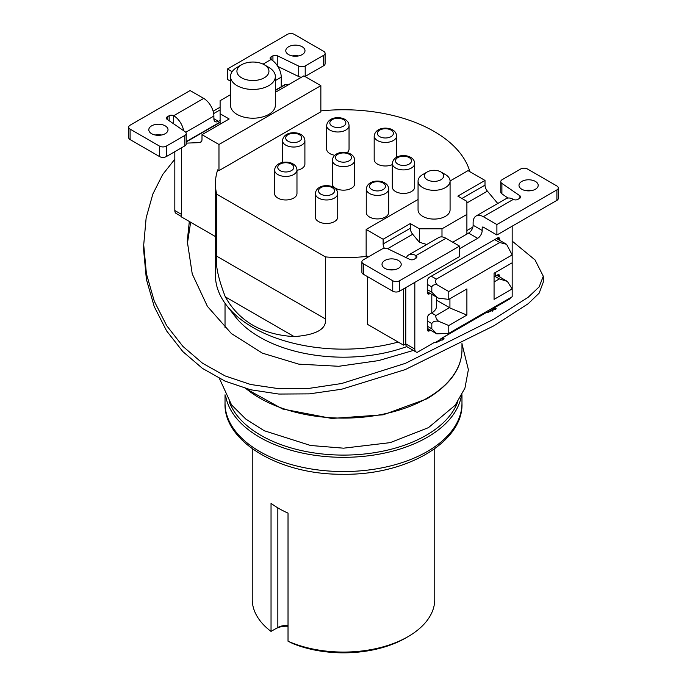 <?xml version="1.0" encoding="UTF-8"?>
<svg xmlns="http://www.w3.org/2000/svg" width="687" height="687" viewBox="0 0 687 687"><rect width="100%" height="100%" fill="white"/><g stroke="black" fill="none" stroke-linecap="round" stroke-linejoin="round"><path stroke-width="1.03" d="M186.22 143.128L199.591 142.613A6.406 3.701 -120 0 0 200.664 142.312A6.406 3.701 -120 0 0 201.995 139.384L201.995 134.678L218.973 144.485L218.973 170.625L217.676 169.878A128.083 73.947 0 0 0 215.417 183.695A128.083 73.947 0 0 0 216.706 194.155L325.389 256.904A128.083 73.947 0 0 0 367.433 256.337L366.145 255.59L366.145 229.449L383.123 239.248L383.123 243.954A6.406 3.701 -120 0 0 384.428 248.393M218.973 170.625L320.855 111.801L320.855 85.66L303.877 75.853L276.706 91.543L275.35 90.753M320.855 110.916A128.083 73.947 180 0 1 469.882 171.698M318.596 221.609A11.207 6.466 180 0 1 315.316 217.032L315.316 193.502A11.207 6.466 180 0 0 318.596 198.079A11.207 6.466 0 0 0 330.808 199.479A11.207 6.466 0 0 0 337.729 193.502L337.729 217.032A11.207 6.466 180 0 1 330.808 223.009A11.207 6.466 180 0 1 318.596 221.609M277.84 198.079A11.207 6.466 180 0 1 274.56 193.502L274.56 169.972A11.207 6.466 180 0 0 277.84 174.55A11.207 6.466 0 0 0 290.051 175.949A11.207 6.466 0 0 0 296.973 169.972L296.973 193.502A11.207 6.466 180 0 1 290.051 199.479A11.207 6.466 180 0 1 277.84 198.079M304.899 140.56C304.727 137.915 303.414 135.897 300.949 134.515C295.908 131.337 283.8 131.758 282.486 140.56A11.207 6.466 180 0 0 285.766 145.137A11.207 6.466 0 0 0 297.978 146.537A11.207 6.466 0 0 0 304.899 140.56L304.899 164.09A11.207 6.466 180 0 1 296.973 170.273M334.655 155.262A11.207 6.466 180 0 1 329.915 153.63A11.207 6.466 180 0 1 326.634 149.053L326.634 125.523A11.207 6.466 180 0 0 329.915 130.101A11.207 6.466 0 0 0 342.126 131.5A11.207 6.466 0 0 0 349.048 125.523L349.048 149.053A11.207 6.466 180 0 1 347.064 152.729M392.294 164.614A11.207 6.466 180 0 1 377.464 164.09A11.207 6.466 180 0 1 374.183 159.513L374.183 135.983A11.207 6.466 180 0 0 377.464 140.56A11.207 6.466 0 0 0 389.675 141.96A11.207 6.466 0 0 0 396.597 135.983L396.597 157.194M395.575 191.544A11.207 6.466 180 0 1 392.294 186.967L392.294 163.437A11.207 6.466 180 0 0 395.575 168.014A11.207 6.466 0 0 0 407.786 169.414A11.207 6.466 0 0 0 414.708 163.437L414.708 186.967A11.207 6.466 180 0 1 407.786 192.944A11.207 6.466 180 0 1 395.575 191.544M369.537 217.032A11.207 6.466 180 0 1 366.257 212.455L366.257 188.925A11.207 6.466 180 0 0 369.537 193.502A11.207 6.466 0 0 0 381.749 194.902A11.207 6.466 0 0 0 388.67 188.925L388.67 212.455A11.207 6.466 180 0 1 381.749 218.432A11.207 6.466 180 0 1 369.537 217.032M335.574 188.272A11.207 6.466 180 0 1 332.293 183.695L332.293 160.165A11.207 6.466 180 0 0 335.574 164.743A11.207 6.466 0 0 0 347.785 166.142A11.207 6.466 0 0 0 354.707 160.165L354.707 183.695A11.207 6.466 180 0 1 347.785 189.672A11.207 6.466 180 0 1 335.574 188.272M325.389 318.931C326.78 329.03 316.363 334.921 294.139 336.604C262.091 334.689 239.145 321.439 225.319 296.87C218.148 278.218 215.28 264.658 216.706 256.182L325.389 318.931L325.389 256.904M216.706 256.182L216.706 194.155M215.417 183.695L215.417 275.204A128.083 73.947 0 0 0 226.581 305.389A128.083 73.947 0 0 0 398.185 342.066M403.501 288.926L403.501 345.132L367.433 324.316L367.433 276.603M367.433 257.462L367.433 256.337M226.581 305.389L235.349 316.707A118.473 68.399 0 0 0 406.807 346.6M436.958 342.272L436.331 341.903M403.501 345.132L405.768 343.826L405.768 287.621M512.176 226.178L512.176 254.937L448.783 291.537L448.783 299.386L466.894 288.926L466.894 315.067L448.783 325.526L448.783 333.367L512.176 296.767L512.176 288.926L494.065 299.386L494.065 273.237L512.176 262.786L512.176 288.926L507.375 281.438L499.337 278.896L494.065 281.945M405.768 343.869L414.819 349.099A6.406 3.701 120 0 0 416.15 352.027L407.09 346.798A6.406 3.701 -60 0 1 405.768 343.869L405.768 343.826M435.129 342.598L440.856 339.292L440.856 338.691L486.138 312.551A6.406 3.701 -120 0 0 486.31 312.542A338.897 195.666 -120 0 0 488.01 312.379L496.203 308.755L493.318 308.411L493.318 309.004L487.366 312.439M512.176 241.094L535.018 259.909L543.288 276.234L539.14 286.917L528.217 297.231L494.065 319.026L405.399 363.346L341.628 383.518L309.305 388.344L278.733 388.67L250.592 384.48L225.138 375.935L202.519 363.208L182.922 346.403L166.675 325.638L154.274 301.181L146.408 273.735L143.712 244.873L146.151 217.839L152.858 194.026L162.699 174.507L174.824 159.221M416.15 352.027A6.406 3.701 120 0 0 417.258 352.328L433.686 342.839L436.571 342.349L444.128 338.82L442.72 338.519A338.897 195.666 -120 0 1 441.028 338.682L486.31 312.542M493.318 308.411L509.745 298.931A6.406 3.701 120 0 0 510.681 297.634M189.32 221.48L187.268 241.214L192.24 273.924L207.405 306.35L231.39 333.547L262.365 353.144L298.802 364.153L338.777 366.283L378.614 360.598L413.385 350.43M543.288 276.234L543.288 282.151L539.175 293.1L528.312 303.637L494.065 325.707L405.201 369.615L341.654 389.228L309.382 393.866L278.81 394.055L250.635 389.769L225.13 381.173L202.476 368.412L182.862 351.615L166.606 330.902L154.223 306.557L146.391 279.334L143.712 250.798L143.712 244.873M190.634 222.236L187.311 244.108M220.106 109.877L213.674 113.587M174.824 151.672L174.824 210.531A6.406 3.701 -60 0 0 176.147 213.468L181.617 216.62M414.819 349.099L414.819 282.391M459.534 248.771L477.654 238.312L468.594 233.082A6.406 3.701 120 0 0 473.12 225.242L473.12 222.588A14.41 8.321 -120 0 1 476.108 215.993L506.104 198.672A14.41 8.321 -120 0 1 513.309 199.385A3.203 1.846 180 0 0 517.835 199.385L519.724 198.294A3.203 1.846 180 0 0 520.66 196.989A3.203 1.846 180 0 0 519.913 195.795L501.905 183.403L501.905 193.863A4.8 2.774 180 0 1 500.78 192.077L500.78 181.626A4.8 2.774 0 0 0 501.905 183.403M496.899 235.006L496.899 224.546L556.899 189.904A4.8 2.774 0 0 0 558.299 187.946L558.299 198.406A4.8 2.774 180 0 1 556.899 200.364L496.899 235.006L483.313 227.157A1.597 0.927 -120 0 0 482.514 227.079A1.597 0.927 -120 0 0 482.18 227.818L482.18 230.463A6.406 3.701 -60 0 1 477.654 238.312M499.724 276.955L499.724 276.286L497.465 274.98A3.203 1.846 -60 0 1 499.063 274.817A3.203 1.846 -60 0 1 499.724 276.286M497.465 274.98L495.198 276.286A16.007 9.24 180 0 1 494.065 276.878M499.724 240.356L499.724 239.291L497.465 237.985A3.203 1.846 -60 0 1 499.063 237.822A3.203 1.846 -60 0 1 499.724 239.291M497.465 237.985L429.538 277.196A3.203 1.846 -60 0 0 427.271 281.12L427.271 292.49A3.203 1.846 -60 0 0 427.932 293.959A3.203 1.846 -60 0 0 429.538 293.804L430.182 293.426M436.494 297.067L436.494 306.35A16.007 9.24 180 0 1 431.805 312.886L429.538 314.191A3.203 1.846 -60 0 0 427.271 318.115L427.271 329.485A3.203 1.846 -60 0 0 427.932 330.954A3.203 1.846 -60 0 0 429.538 330.791L430.526 330.224M442.72 340.082L442.72 338.519M492.424 311.142L492.424 309.519M181.617 147.748L181.617 217.032L215.417 236.551M167.276 119.435L167.276 116.816A3.203 1.846 180 0 0 166.34 118.121A3.203 1.846 180 0 0 167.087 119.306L185.095 131.698A4.8 2.774 0 0 1 186.22 133.484A4.8 2.774 0 0 1 184.812 135.442L166.331 146.116A4.8 2.774 0 0 1 159.539 146.116L130.101 129.122A4.8 2.774 0 0 1 128.701 127.164A4.8 2.774 0 0 1 130.101 125.197L190.101 90.555L203.687 98.404A14.41 8.321 60 0 1 213.88 116.051L213.88 118.705L218.406 121.316A6.406 3.701 -60 0 1 215.203 121.633A6.406 3.701 -60 0 1 213.88 118.705M220.106 120.337L218.406 121.316M167.276 116.816L169.165 115.725A3.203 1.846 180 0 1 173.691 115.725A14.41 8.321 60 0 1 183.635 130.702M165.198 125.85A9.609 5.548 0 0 0 154.73 124.648A9.609 5.548 0 0 0 148.804 129.774A9.609 5.548 0 0 0 151.612 133.699A9.609 5.548 0 0 0 162.08 134.901A9.609 5.548 0 0 0 168.014 129.774A9.609 5.548 0 0 0 165.198 125.85M130.101 129.122L130.101 139.581A4.8 2.774 180 0 1 128.701 137.615L128.701 127.164M130.101 139.581L159.539 156.576A4.8 2.774 180 0 0 166.331 156.576L184.812 145.902A4.8 2.774 180 0 0 186.22 143.944L186.22 133.484M161.608 135.004A9.609 5.548 0 0 0 155.202 135.004M230.523 94.677L220.106 100.688L220.106 124.218M281.232 86.76L281.232 77.159A14.41 8.321 -120 0 0 271.047 59.511A3.203 1.846 180 0 1 270.111 58.206A3.203 1.846 180 0 1 271.047 56.901L272.937 55.81A3.203 1.846 180 0 1 277.256 55.699L298.725 66.098A4.8 2.774 0 0 0 305.208 65.935L323.689 55.269A4.8 2.774 0 0 0 325.097 53.303A4.8 2.774 0 0 0 323.689 51.345L294.251 34.35A4.8 2.774 0 0 0 287.467 34.35L227.466 68.992L232.137 71.688M275.35 90.478L285.895 84.389A6.406 3.701 -120 0 0 284.83 84.69L275.35 90.16M277.849 66.441L298.725 76.558A4.8 2.774 180 0 0 301.541 77.202M305.208 65.935L305.208 76.394A4.8 2.774 180 0 1 305.002 76.506M305.208 76.394L323.689 65.72A4.8 2.774 180 0 0 325.097 63.762L325.097 53.303M227.466 68.992L227.466 79.452L230.523 81.212M298.587 55.922A9.609 5.548 0 0 0 292.181 55.922M302.177 46.768A9.609 5.548 0 0 0 291.709 45.565A9.609 5.548 0 0 0 285.783 50.692A9.609 5.548 0 0 0 288.592 54.608A9.609 5.548 0 0 0 299.06 55.81A9.609 5.548 0 0 0 304.994 50.692A9.609 5.548 0 0 0 302.177 46.768M218.973 144.485L320.855 85.66M201.995 134.678L229.157 118.988L220.106 113.759M230.523 76.506L230.523 105.266A22.413 12.941 0 0 0 244.357 117.219A22.413 12.941 0 0 0 268.78 114.411A22.413 12.941 0 0 0 275.35 105.266L275.35 76.506A22.413 12.941 0 0 0 268.78 67.36L264.255 64.741A16.007 9.24 0 0 0 241.618 64.741L237.084 67.36A22.413 12.941 0 0 0 230.523 76.506A22.413 12.941 0 0 0 244.357 88.46A22.413 12.941 0 0 0 268.78 85.66A22.413 12.941 0 0 0 275.35 76.506M285.895 84.389L289.321 84.261M237.084 67.36L241.609 64.741A16.007 9.24 0 0 0 241.609 64.741A16.007 9.24 0 0 0 241.618 77.811A16.007 9.24 0 0 0 264.255 77.811A16.007 9.24 0 0 0 264.255 64.741M383.123 239.248L410.294 223.567L410.294 228.273A6.406 3.701 -120 0 0 412.689 234.267L419.345 242.219L426.739 244.495M410.294 223.567L419.345 228.797L441.99 228.797L466.894 214.413L466.894 201.343L457.843 196.113L485.005 180.432L468.027 170.625L450.071 180.99M418.057 199.479L366.145 229.449M418.057 181.085L418.057 209.844A16.007 9.24 0 0 0 427.941 218.38A16.007 9.24 0 0 0 445.382 216.379A16.007 9.24 0 0 0 450.079 209.844L450.079 181.085A16.007 9.24 0 0 0 445.391 174.55L440.856 171.93A9.609 5.548 0 0 0 427.271 171.93L422.745 174.55A16.007 9.24 0 0 0 418.057 181.085A16.007 9.24 0 0 0 427.941 189.621A16.007 9.24 0 0 0 445.382 187.62A16.007 9.24 0 0 0 450.079 181.085M452.776 242.21L466.894 234.061L466.894 214.413M466.894 234.061L468.594 233.082M485.005 180.432L485.005 185.138A6.406 3.701 -120 0 0 487.409 191.132L497.757 203.489M496.899 224.546L483.313 216.706A14.41 8.321 -120 0 0 476.108 215.993M558.299 187.946A4.8 2.774 0 0 0 556.899 185.988L527.461 168.993A4.8 2.774 0 0 0 520.669 168.993L502.188 179.659A4.8 2.774 0 0 0 500.78 181.626M521.802 189.251A9.609 5.548 0 0 0 532.27 190.454A9.609 5.548 0 0 0 538.196 185.327A9.609 5.548 0 0 0 535.388 181.411A9.609 5.548 0 0 0 524.92 180.209A9.609 5.548 0 0 0 518.986 185.327A9.609 5.548 0 0 0 521.802 189.251M501.905 193.863L507.985 198.045M531.798 190.557A9.609 5.548 0 0 0 525.392 190.557M441.99 228.797L441.99 236.912M419.345 228.797L419.345 242.219M445.949 238.269A14.41 8.321 -120 0 0 438.744 237.556L408.748 254.877A14.41 8.321 60 0 1 415.953 255.59A3.203 1.846 180 0 1 416.889 256.895A3.203 1.846 180 0 1 415.953 258.209L414.063 259.3A3.203 1.846 180 0 1 409.744 259.403L388.275 249.003A4.8 2.774 0 0 0 381.792 249.166L363.311 259.841A4.8 2.774 0 0 0 361.903 261.799A4.8 2.774 0 0 0 363.311 263.765L392.749 280.751A4.8 2.774 0 0 0 399.533 280.751L459.534 246.118L445.949 238.269L415.953 255.59L415.953 258.209M399.533 280.751L399.533 291.211L459.534 256.569L459.534 246.118M363.311 263.765L363.311 274.216A4.8 2.774 180 0 1 361.903 272.258L361.903 261.799M363.311 274.216L392.749 291.211A4.8 2.774 180 0 0 399.533 291.211M394.819 269.647A9.609 5.548 0 0 0 388.413 269.647M406.386 257.78A14.41 8.321 60 0 1 408.748 254.877M384.823 268.334A9.609 5.548 0 0 0 395.291 269.536A9.609 5.548 0 0 0 401.217 264.418A9.609 5.548 0 0 0 398.408 260.493A9.609 5.548 0 0 0 387.94 259.291A9.609 5.548 0 0 0 382.006 264.418A9.609 5.548 0 0 0 384.823 268.334M422.745 174.55L427.271 171.93A9.609 5.548 0 0 0 427.271 179.771A9.609 5.548 0 0 0 440.856 179.771A9.609 5.548 0 0 0 440.856 171.93M496.881 275.315L507.375 281.438M449.925 298.725L449.925 307.965L449.53 307.656L435.944 315.496C435.455 317.171 436.297 319.077 438.469 321.215C435.026 320.812 432.801 321.602 431.814 323.577L431.814 328.798L436.786 333.839L448.783 333.367M512.176 262.786L512.176 254.937L506.585 244.314L499.741 242.528L436.339 279.128C435.197 280.545 435.352 282.374 436.786 284.616C434.132 284.487 432.475 285.277 431.814 286.968L431.814 292.198L436.786 297.239L438.469 298.149L448.783 299.386M438.469 321.215L448.783 325.526M449.925 307.965L466.894 315.067M449.53 307.656L436.494 300.133M436.786 284.616L448.783 291.537M213.142 111.242L220.106 107.224M434.759 448.757L434.759 599.39A91.259 52.684 180 0 1 408.026 636.643L408.026 636.643A91.259 52.684 180 0 1 288.025 641.22L292.928 643.616A88.056 50.838 180 0 0 405.768 637.948L408.026 636.643M271.417 631.198L271.039 631.422A91.259 52.684 180 0 1 252.241 599.39L252.241 448.757M288.025 626.286A15.208 8.785 0 0 0 275.573 628.803L271.039 631.422L271.039 503.313A91.259 52.684 0 0 0 288.025 513.112L288.025 641.22M288.025 625.531A12.005 6.93 0 0 0 277.84 627.497L277.84 507.873M482.18 227.818L483.313 227.157M495.198 272.584L495.198 276.286M431.805 294.362L431.805 312.886M495.336 308.42L495.336 309.682M181.617 214.456L174.824 210.531M220.106 122.372L186.22 141.934M213.88 116.051L185.748 132.29M203.687 98.404L173.691 115.725L173.691 123.849M169.165 120.74L169.165 115.725M281.232 77.159L275.35 80.559M263.069 64.123L271.047 59.511L271.047 56.901M323.689 55.269L323.689 65.72M298.725 66.098L298.725 76.558M277.256 65.54L277.256 55.699M272.937 60.808L272.937 55.81M199.591 142.613L201.454 141.539M159.539 146.116L159.539 156.576M166.331 146.116L166.331 156.576M184.812 135.442L184.812 145.902M383.123 243.954L410.294 228.273M466.894 230.566L472.871 227.114M487.409 191.132L466.894 202.974M485.005 185.138L461.913 198.466M483.313 216.706L513.309 199.385M482.18 230.463L473.12 225.242M387.623 248.737L412.689 234.267M392.749 280.751L392.749 291.211M556.899 189.904L556.899 200.364M519.913 198.174L519.913 195.795M499.337 278.896L495.001 276.397M429.538 330.791L427.271 329.485M431.814 328.798L427.271 326.179M431.814 323.577L427.271 320.949M435.944 315.496L431.608 312.997M429.538 293.804L427.271 292.49M431.814 292.198L427.271 289.579M431.814 286.968L427.271 284.349M436.339 279.128L431.264 276.2M499.741 242.528L494.666 239.6M246.023 388.584A118.473 68.399 0 0 0 427.271 398.082A118.473 68.399 0 0 0 461.973 349.709L461.973 343.277M229.2 401.689A116.876 67.472 0 0 0 343.5 455.095A116.876 67.472 0 0 0 457.8 401.689M461.973 403.149C463.751 441.578 406.781 475.49 342.65 474.253C279.128 474.923 223.301 441.209 225.027 403.149A118.473 68.399 0 0 0 343.5 471.548A118.473 68.399 0 0 0 461.973 403.149L461.973 394.785M461.346 395.952A118.473 68.399 180 0 1 343.5 457.327A118.473 68.399 180 0 1 225.654 395.952M275.573 628.803L277.84 627.497M225.319 296.87L294.139 336.604M320.855 194.155A8.004 4.62 0 0 0 332.182 194.155A8.004 4.62 0 0 0 332.182 187.62A8.004 4.62 180 0 0 320.855 187.62A8.004 4.62 180 0 0 320.855 194.155M280.107 170.625A8.004 4.62 0 0 0 291.425 170.625A8.004 4.62 0 0 0 291.425 164.09A8.004 4.62 180 0 0 280.107 164.09A8.004 4.62 180 0 0 280.107 170.625M288.025 141.213A8.004 4.62 0 0 0 299.352 141.213A8.004 4.62 0 0 0 299.352 134.678A8.004 4.62 180 0 0 288.025 134.678A8.004 4.62 180 0 0 288.025 141.213M332.182 126.176A8.004 4.62 0 0 0 343.5 126.176A8.004 4.62 0 0 0 343.5 119.641A8.004 4.62 180 0 0 332.182 119.641A8.004 4.62 180 0 0 332.182 126.176M379.722 136.636A8.004 4.62 0 0 0 391.049 136.636A8.004 4.62 0 0 0 391.049 130.101A8.004 4.62 180 0 0 379.722 130.101A8.004 4.62 180 0 0 379.722 136.636M397.842 164.09A8.004 4.62 0 0 0 409.16 164.09A8.004 4.62 0 0 0 409.16 157.555A8.004 4.62 180 0 0 397.842 157.555A8.004 4.62 180 0 0 397.842 164.09M371.804 189.578A8.004 4.62 0 0 0 383.123 189.578A8.004 4.62 0 0 0 383.123 183.043A8.004 4.62 180 0 0 371.804 183.043A8.004 4.62 180 0 0 371.804 189.578M337.841 160.818A8.004 4.62 0 0 0 349.159 160.818A8.004 4.62 0 0 0 349.159 154.283A8.004 4.62 180 0 0 337.841 154.283A8.004 4.62 180 0 0 337.841 160.818M220.106 122.054L186.22 141.616M436.786 333.839L427.271 328.343M436.786 297.239L427.271 291.743M506.585 244.314L496.538 238.518M225.027 327.751L225.027 303.302M461.973 349.709C461.776 368.43 450.097 384.797 426.945 398.812L383.2 414.811L331.735 418.452L282.563 408.988L245.225 388.37M219.428 378.485L231.562 404.918L245.8 419.061L264.255 430.74L310.558 445.485L343.594 448.182L390.19 442.643L428.482 427.632L455.232 405.175L464.944 388.103L468.379 369.632L461.973 343.861M225.027 403.149L225.027 394.785M337.729 193.502C337.557 190.857 336.244 188.839 333.779 187.457C328.738 184.279 316.63 184.7 315.316 193.502M296.973 169.972C296.801 167.327 295.487 165.309 293.023 163.927C287.982 160.749 275.882 161.17 274.56 169.972M282.486 140.56L282.486 162.467M349.048 125.523C348.876 122.879 347.562 120.869 345.097 119.486C340.056 116.301 327.957 116.721 326.634 125.523M396.597 135.983C396.425 133.338 395.111 131.329 392.646 129.946C387.605 126.76 375.497 127.181 374.183 135.983M414.708 163.437C414.536 160.792 413.222 158.774 410.757 157.392C405.716 154.214 393.617 154.627 392.294 163.437M388.67 188.925C388.498 186.28 387.185 184.262 384.72 182.888C379.679 179.702 367.579 180.123 366.257 188.925M354.707 160.165C354.535 157.521 353.221 155.511 350.765 154.128C345.716 150.942 333.616 151.363 332.293 160.165"/></g></svg>
